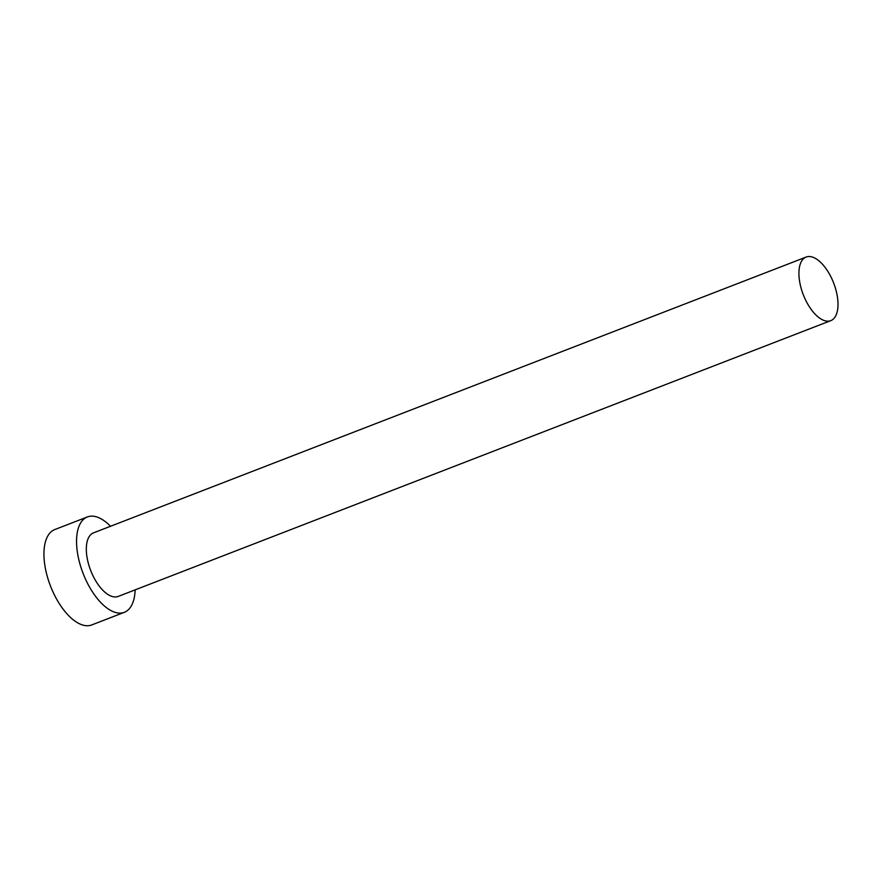 <?xml version="1.0" encoding="UTF-8"?>
<svg xmlns="http://www.w3.org/2000/svg" width="882" height="882" viewBox="0 0 882 882"><rect width="100%" height="100%" fill="white"/><g stroke="black" fill="none" stroke-linecap="round" stroke-linejoin="round"><path stroke-width="1.32" d="M806.071 257.081A34.1 16.273 68.8 0 0 803.326 294.808A34.1 16.273 68.8 0 0 830.767 320.651A34.1 16.273 68.8 0 0 830.844 320.618A34.1 16.273 68.8 0 0 833.6 282.89A34.1 16.273 68.8 0 0 806.159 257.048A34.1 16.273 68.8 0 0 806.071 257.081M93.635 532.805A34.1 16.273 68.8 0 0 93.558 532.838A34.1 16.273 68.8 0 0 93.47 532.86A34.1 16.273 68.8 0 0 90.725 570.588A34.1 16.273 68.8 0 0 118.166 596.43A34.1 16.273 68.8 0 0 118.243 596.397M110.515 526.267A51.145 24.409 68.8 0 0 87.406 516.94A51.145 24.409 68.8 0 0 87.285 516.984A51.145 24.409 68.8 0 0 83.151 573.565A51.145 24.409 68.8 0 0 124.318 612.328A51.145 24.409 68.8 0 0 124.439 612.284A51.145 24.409 68.8 0 0 135.133 589.871M54.916 529.509A51.145 24.409 68.8 0 0 54.794 529.553A51.145 24.409 68.8 0 0 54.684 529.597A51.145 24.409 68.8 0 0 50.55 586.188A51.145 24.409 68.8 0 0 91.717 624.952A51.145 24.409 68.8 0 0 91.838 624.897M830.767 320.651L118.166 596.43M124.318 612.328L91.717 624.952M87.406 516.94L54.794 529.553M806.159 257.048L93.558 532.838"/></g></svg>
